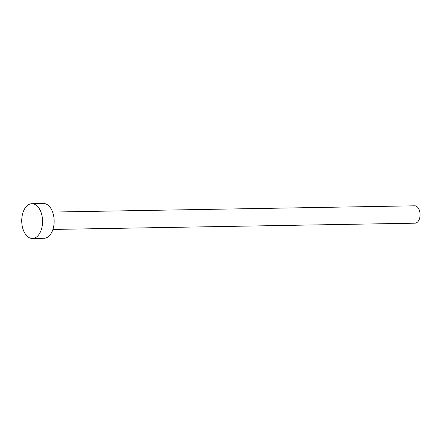 <?xml version="1.0" encoding="UTF-8"?>
<svg xmlns="http://www.w3.org/2000/svg" width="442" height="442" viewBox="0 0 442 442"><rect width="100%" height="100%" fill="white"/><g stroke="black" fill="none" stroke-linecap="round" stroke-linejoin="round"><path stroke-width="0.66" d="M52.615 212.055L414.723 205.806A8.691 5.205 89 0 1 419.9 212.364A8.691 5.205 89 0 1 417.386 222.182A8.691 5.205 89 0 1 415.027 223.188L52.913 229.437M31.852 203.718L43.449 203.519A17.382 10.415 89 0 1 53.797 216.641A17.382 10.415 89 0 1 48.775 236.277A17.382 10.415 89 0 1 44.045 238.282L32.448 238.481A17.382 10.415 89 0 1 22.1 225.359A17.382 10.415 89 0 1 27.122 205.723A17.382 10.415 89 0 1 31.852 203.718A17.382 10.415 89 0 1 42.2 216.84A17.382 10.415 89 0 1 37.172 236.476A17.382 10.415 89 0 1 32.448 238.481"/></g></svg>
